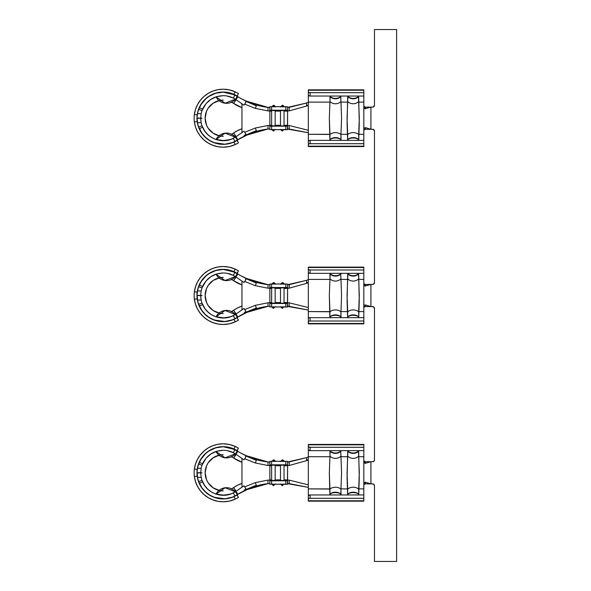 <?xml version="1.0" encoding="UTF-8"?>
<svg xmlns="http://www.w3.org/2000/svg" width="591" height="591" viewBox="0 0 591 591"><rect width="100%" height="100%" fill="white"/><g stroke="black" fill="none" stroke-linecap="round" stroke-linejoin="round"><path stroke-width="0.89" d="M273.397 131.121L273.397 129.473L273.397 131.121L275.17 129.348L273.397 131.121L271.624 129.348L273.397 131.121M273.397 106.927L273.397 105.279L271.624 107.052L273.397 105.279L273.397 106.676M271.624 125.277L271.624 110.591L273.397 110.465L275.17 110.591L275.17 111.123L280.489 111.123L280.489 125.277L275.17 125.277L275.17 125.809L273.397 125.935L269.851 125.277L269.851 126.06L287.581 126.06L287.581 125.277L284.035 125.277L284.035 125.809L282.262 125.935L280.622 125.861L280.489 125.277L275.17 125.277L275.17 111.123L280.489 111.123L280.622 110.539L282.262 110.465L284.035 110.591L284.035 111.123L287.581 111.123L287.581 110.34L269.851 110.34L269.851 111.123L271.624 111.123L271.624 125.277L269.851 125.277L269.851 111.123L271.624 111.123L271.757 110.539L275.17 110.591L275.17 125.809L271.624 125.809L271.624 125.277A1.773 1.766 180 0 0 271.72 125.853M282.262 131.121L282.262 129.473L282.262 131.121L284.035 129.348L282.262 131.121L280.489 129.348L282.262 131.121M282.262 106.927L282.262 105.279L280.489 107.052L282.262 105.279L282.262 106.676M219.017 100.61A18.085 18.085 0 0 0 219.017 135.79M231.561 134.246A18.085 18.085 0 0 0 233.6 133.005L235.964 136.765A22.517 22.517 0 0 1 235.447 137.105L231.258 139.232L224.587 140.673L215.575 139.38L211.438 137.393L207.818 134.622L204.826 131.187L202.026 125.802A22.517 22.517 0 0 1 201.162 122.721L197.557 122.736A26.063 26.063 0 0 0 198.687 126.991L202.026 125.802A22.517 22.517 0 0 1 201.162 122.721L200.704 118.289L202.004 118.289A22.517 15.92 90 0 1 201.996 118.2L200.704 118.111L201.162 113.679A22.517 22.517 0 0 1 202.026 110.598L198.687 109.409L201.095 104.415L205.941 98.69A26.063 26.063 0 0 0 197.557 113.664A26.063 26.063 0 0 1 198.687 109.409L202.026 110.598L206.06 103.617L210.854 99.384L216.771 96.621L223.221 95.683C226.789 95.69 230.165 96.488 233.334 98.084L235.447 99.295A22.517 22.517 0 0 1 235.964 99.635L233.6 103.395A18.085 18.085 0 0 0 231.561 102.154M223.221 100.115A18.085 18.085 0 0 0 205.136 118.2A18.085 18.085 0 0 0 223.221 136.285M204.309 105.974A22.517 22.517 0 0 0 202.595 109.158C206.784 100.588 213.654 96.104 223.221 95.683C226.789 95.69 230.165 96.488 233.334 98.084L226.974 96.001M231.953 97.441L231.295 97.183M197.557 113.664L201.162 113.679L197.557 113.664L197.313 115.356L197.557 113.664A26.063 26.063 0 0 0 197.195 116.796L197.313 115.356L197.195 116.796M197.158 118.097L200.704 118.111L197.158 118.097M213.639 93.962A26.063 26.063 0 0 0 208.926 96.407L215.759 93.23L223.221 92.137L229.249 92.846L237.375 96.318A26.063 26.063 0 0 1 237.914 96.68L238.18 96.858A24.822 24.822 0 0 0 241.963 99.044L246.706 101.238L267.989 107.377L269.703 107.348M205.941 98.69L208.926 96.407M348.262 140.363L347.597 139.52L347.678 134.29L340.955 134.29L341.568 118.193L340.748 96.496A7.897 7.388 180 0 1 330.147 96.496L329.97 96.614A7.897 7.838 -0 0 0 340.933 96.614A7.897 7.838 180 0 1 329.97 96.614L329.97 101.571A7.897 7.838 -0 0 0 340.933 101.571A7.897 7.838 180 0 1 329.97 101.571L329.327 118.207L329.948 102.11L308.325 102.11L308.325 104.437L308.325 95.454A1.773 0.584 0 0 0 310.098 96.038L310.098 92.691L310.098 96.038L363.82 96.038L310.098 96.038L308.325 95.454L308.325 92.107L310.098 92.691L363.82 92.691L310.098 92.691A1.773 0.584 180 0 1 308.325 92.107L308.325 90.224L363.82 90.224L308.325 90.224L308.325 89.832L308.325 102.11L329.948 102.11L330.147 96.496A7.897 7.388 0 0 0 340.748 96.496L340.955 102.11L347.678 102.11L347.057 118.207L347.678 134.29L340.955 134.29L341.568 118.193L340.955 102.11L347.678 102.11L347.877 96.496A7.897 7.388 0 0 0 358.478 96.496L358.685 102.11L363.82 102.11L363.82 134.29L358.685 134.29L359.298 118.193L358.685 102.11L363.82 102.11L363.82 89.832L308.325 89.832L363.82 89.832L363.82 146.568L363.82 146.176L308.325 146.176L308.325 146.568L363.82 146.568M273.397 308.421L273.397 306.773L273.397 308.421L275.17 306.648L273.397 308.421L271.624 306.648L273.397 308.421M273.397 284.227L273.397 282.579L271.624 284.352L273.397 282.579L273.397 283.976M271.624 302.577L271.624 287.891L273.397 287.765L275.17 287.891L275.17 288.423L280.489 288.423L280.489 302.577L275.17 302.577L275.17 303.109L273.397 303.235L269.851 302.577L269.851 303.36L287.581 303.36L287.581 302.577L284.035 302.577L284.035 303.109L282.262 303.235L280.622 303.161L280.489 302.577L275.17 302.577L275.17 288.423L280.489 288.423L280.622 287.839L282.262 287.765L284.035 287.891L284.035 288.423L287.581 288.423L287.581 287.64L269.851 287.64L269.851 288.423L271.624 288.423L271.624 302.577L269.851 302.577L269.851 288.423L271.624 288.423L271.757 287.839L275.17 287.891L275.17 303.109L271.624 303.109L271.624 302.577A1.773 1.766 180 0 0 271.72 303.153M282.262 308.421L282.262 306.773L282.262 308.421L284.035 306.648L282.262 308.421L280.489 306.648L282.262 308.421M282.262 284.227L282.262 282.579L280.489 284.352L282.262 282.579L282.262 283.976M219.017 277.91A18.085 18.085 0 0 0 219.017 313.09M231.561 311.546A18.085 18.085 0 0 0 233.6 310.305L235.964 314.065A22.517 22.517 0 0 1 235.447 314.405L231.258 316.532L224.587 317.973L215.575 316.68L211.438 314.693L207.818 311.922L204.826 308.487L202.026 303.102A22.517 22.517 0 0 1 201.162 300.021L197.557 300.036A26.063 26.063 0 0 0 198.687 304.291L202.026 303.102A22.517 22.517 0 0 1 201.162 300.021L200.704 295.589L202.004 295.589A22.517 15.92 90 0 1 201.996 295.5L200.704 295.411L201.162 290.979A22.517 22.517 0 0 1 202.026 287.898L198.687 286.709L201.095 281.715L205.941 275.99A26.063 26.063 0 0 0 197.557 290.964A26.063 26.063 0 0 1 198.687 286.709L202.026 287.898L206.06 280.917L210.854 276.684L216.771 273.921L223.221 272.983C226.789 272.99 230.165 273.788 233.334 275.384L235.447 276.595A22.517 22.517 0 0 1 235.964 276.935L233.6 280.695A18.085 18.085 0 0 0 231.561 279.454M223.221 277.415A18.085 18.085 0 0 0 205.136 295.5A18.085 18.085 0 0 0 223.221 313.585M204.309 283.274A22.517 22.517 0 0 0 202.595 286.458C206.784 277.888 213.654 273.404 223.221 272.983C226.789 272.99 230.165 273.788 233.334 275.384L226.974 273.301M231.953 274.741L231.295 274.483M197.557 290.964L201.162 290.979L197.557 290.964L197.313 292.656L197.557 290.964A26.063 26.063 0 0 0 197.195 294.096L197.313 292.656L197.195 294.096M197.158 295.397L200.704 295.411L197.158 295.397M213.639 271.262A26.063 26.063 0 0 0 208.926 273.707L215.759 270.53L223.221 269.437L229.249 270.146L237.375 273.618A26.063 26.063 0 0 1 237.914 273.98L238.18 274.158A24.822 24.822 0 0 0 241.963 276.344L246.706 278.538L267.989 284.677L269.703 284.648M205.941 275.99L208.926 273.707M348.262 317.663L347.597 316.82L347.678 311.59L340.955 311.59L341.568 295.493L340.748 273.796A7.897 7.388 180 0 1 330.147 273.796L329.97 273.914A7.897 7.838 -0 0 0 340.933 273.914A7.897 7.838 180 0 1 329.97 273.914L329.97 278.871A7.897 7.838 -0 0 0 340.933 278.871A7.897 7.838 180 0 1 329.97 278.871L329.327 295.507L329.948 279.41L308.325 279.41L308.325 281.737L308.325 272.754A1.773 0.584 0 0 0 310.098 273.338L310.098 269.991L310.098 273.338L363.82 273.338L310.098 273.338L308.325 272.754L308.325 269.407L310.098 269.991L363.82 269.991L310.098 269.991A1.773 0.584 180 0 1 308.325 269.407L308.325 267.524L363.82 267.524L308.325 267.524L308.325 267.132L308.325 279.41L329.948 279.41L330.147 273.796A7.897 7.388 0 0 0 340.748 273.796L340.955 279.41L347.678 279.41L347.057 295.507L347.678 311.59L340.955 311.59L341.568 295.493L340.955 279.41L347.678 279.41L347.877 273.796A7.897 7.388 0 0 0 358.478 273.796L358.685 279.41L363.82 279.41L363.82 311.59L358.685 311.59L359.298 295.493L358.685 279.41L363.82 279.41L363.82 267.132L308.325 267.132L363.82 267.132L363.82 323.868L363.82 323.476L308.325 323.476L308.325 323.868L363.82 323.868M273.397 485.721L273.397 484.073L273.397 485.721L275.17 483.948L273.397 485.721L271.624 483.948L273.397 485.721M273.397 461.527L273.397 459.879L271.624 461.652L273.397 459.879L273.397 461.276M271.624 479.877L271.624 465.191L273.397 465.065L275.17 465.191L275.17 465.723L280.489 465.723L280.489 479.877L275.17 479.877L275.17 480.409L273.397 480.535L269.851 479.877L269.851 480.66L287.581 480.66L287.581 479.877L284.035 479.877L284.035 480.409L282.262 480.535L280.622 480.461L280.489 479.877L275.17 479.877L275.17 465.723L280.489 465.723L280.622 465.139L282.262 465.065L284.035 465.191L284.035 465.723L287.581 465.723L287.581 464.94L269.851 464.94L269.851 465.723L271.624 465.723L271.624 479.877L269.851 479.877L269.851 465.723L271.624 465.723L271.757 465.139L275.17 465.191L275.17 480.409L271.624 480.409L271.624 479.877A1.773 1.766 180 0 0 271.72 480.453M282.262 485.721L282.262 484.073L282.262 485.721L284.035 483.948L282.262 485.721L280.489 483.948L282.262 485.721M282.262 461.527L282.262 459.879L280.489 461.652L282.262 459.879L282.262 461.276M219.017 455.21A18.085 18.085 0 0 0 219.017 490.39M231.561 488.846A18.085 18.085 0 0 0 233.6 487.605L235.964 491.365A22.517 22.517 0 0 1 235.447 491.705L231.258 493.832L224.587 495.273L215.575 493.98L211.438 491.993L207.818 489.222L204.826 485.787L202.026 480.402A22.517 22.517 0 0 1 201.162 477.321L197.557 477.336A26.063 26.063 0 0 0 198.687 481.591L202.026 480.402A22.517 22.517 0 0 1 201.162 477.321L200.704 472.889L202.004 472.889A22.517 15.92 90 0 1 201.996 472.8L200.704 472.711L201.162 468.279A22.517 22.517 0 0 1 202.026 465.198L198.687 464.009L201.095 459.015L205.941 453.29A26.063 26.063 0 0 0 197.557 468.264A26.063 26.063 0 0 1 198.687 464.009L202.026 465.198L206.06 458.217L210.854 453.984L216.771 451.221L223.221 450.283C226.789 450.29 230.165 451.088 233.334 452.684L235.447 453.895A22.517 22.517 0 0 1 235.964 454.235L233.6 457.995A18.085 18.085 0 0 0 231.561 456.754M223.221 454.715A18.085 18.085 0 0 0 205.136 472.8A18.085 18.085 0 0 0 223.221 490.885M204.309 460.574A22.517 22.517 0 0 0 202.595 463.758C206.784 455.188 213.654 450.704 223.221 450.283C226.789 450.29 230.165 451.088 233.334 452.684L226.974 450.601M231.953 452.041L231.295 451.783M197.557 468.264L201.162 468.279L197.557 468.264L197.313 469.956L197.557 468.264A26.063 26.063 0 0 0 197.195 471.396L197.313 469.956L197.195 471.396M197.158 472.697L200.704 472.711L197.158 472.697M213.639 448.562A26.063 26.063 0 0 0 208.926 451.007L215.759 447.83L223.221 446.737L229.249 447.446L237.375 450.918A26.063 26.063 0 0 1 237.914 451.28L238.18 451.458A24.822 24.822 0 0 0 241.963 453.644L246.706 455.838L267.989 461.977L269.703 461.948M205.941 453.29L208.926 451.007M348.262 494.963L347.597 494.12L347.678 488.89L340.955 488.89L341.568 472.793L340.748 451.096A7.897 7.388 180 0 1 330.147 451.096L329.97 451.214A7.897 7.838 -0 0 0 340.933 451.214A7.897 7.838 180 0 1 329.97 451.214L329.97 456.171A7.897 7.838 -0 0 0 340.933 456.171A7.897 7.838 180 0 1 329.97 456.171L329.327 472.807L329.948 456.71L308.325 456.71L308.325 459.037L308.325 450.054A1.773 0.584 0 0 0 310.098 450.637L310.098 447.291L310.098 450.637L363.82 450.637L310.098 450.637L308.325 450.054L308.325 446.707L310.098 447.291L363.82 447.291L310.098 447.291A1.773 0.584 180 0 1 308.325 446.707L308.325 444.824L363.82 444.824L308.325 444.824L308.325 444.432L308.325 456.71L329.948 456.71L330.147 451.096A7.897 7.388 0 0 0 340.748 451.096L340.955 456.71L347.678 456.71L347.057 472.807L347.678 488.89L340.955 488.89L341.568 472.793L340.955 456.71L347.678 456.71L347.877 451.096A7.897 7.388 0 0 0 358.478 451.096L358.685 456.71L363.82 456.71L363.82 488.89L358.685 488.89L359.298 472.793L358.685 456.71L363.82 456.71L363.82 444.432L308.325 444.432L363.82 444.432L363.82 501.168L363.82 500.776L308.325 500.776L308.325 501.168L363.82 501.168M283.939 480.453A1.773 1.766 180 0 0 284.035 479.877L284.035 465.723L287.581 465.723L287.581 479.877L284.035 479.877L284.035 480.409L282.262 480.535L280.489 480.409L280.489 479.877A1.773 1.766 180 0 0 280.585 480.453M330.532 494.963L329.867 494.12L329.327 472.807L329.948 488.89L308.325 488.89L308.325 484.871L289.228 480.121L287.581 480.158L289.228 480.121L308.325 484.871L308.325 460.16L306.589 460.175L307.815 459.82L308.325 459.037L307.815 459.82L306.589 460.175L306.507 457.641L289.176 461.955L289.25 465.472L287.581 465.442L287.44 484.251L269.851 484.199L285.808 484.325L285.808 480.786L271.624 480.786L271.624 484.325L271.624 480.786L269.851 480.66L269.851 484.199L269.851 465.435L267.996 465.516L255.364 462.989L244.689 458.719L255.364 462.989L267.996 465.516L267.989 461.977C258.873 460.928 250.2 458.151 241.963 453.644L241.963 453.644A24.822 24.822 0 0 1 238.18 451.458A24.822 24.822 0 0 0 241.963 453.644A24.822 24.822 0 0 1 238.18 451.458L237.914 451.28A26.063 26.063 0 0 0 237.375 450.918L235.447 453.895A22.517 22.517 0 0 1 235.964 454.235L237.914 451.28L235.964 454.235L239.2 456.503L236.141 454.361L233.6 457.995L231.221 456.584M280.489 479.877L280.489 465.191L283.894 465.139L284.035 465.723L284.035 464.814M308.207 456.791L308.325 456.392M330.147 451.096L330.532 450.637L330.147 451.096M348.372 495.081L347.597 494.12L347.094 477.934L347.7 451.214A7.897 7.838 180 0 0 358.663 451.214L358.478 451.096A7.897 7.388 180 0 1 347.877 451.096L347.7 451.214A7.897 7.838 -0 0 0 358.663 451.214L359.262 477.92L358.767 494.12L358.094 494.963M330.642 495.081L329.867 494.12L329.97 489.053A7.897 6.494 0 0 1 340.933 489.053L341.037 494.12L340.364 494.963M340.253 495.088L341.037 494.12A7.897 5.216 180 0 0 329.867 494.12A7.897 5.216 0 0 1 341.037 494.12L340.933 494.01A7.897 6.494 180 0 0 329.97 494.01A7.897 6.494 0 0 1 340.933 494.01L340.933 489.053A7.897 6.494 180 0 0 329.97 489.053L308.325 488.89L308.325 495.546L310.098 494.963L310.098 498.309L308.458 498.671L308.325 500.776L363.82 500.776L363.82 498.309L310.098 498.309L363.82 498.309L363.82 488.89L358.685 488.89L358.767 494.12L357.983 495.088M363.923 484.709L365.268 483.748L364.226 484.265M364.544 483.844L365.268 483.748L365.733 482.308L370.912 483.881L370.912 461.719L365.046 463.366L363.82 462.036L365.046 463.366L370.912 461.719L364.802 461.719L372.685 461.719L370.912 461.719L370.912 483.881L365.733 482.308L365.268 483.748M364.654 461.645L365.268 461.852L365.733 463.292L365.268 461.852L364.226 461.335L363.82 460.404L364.654 461.645M363.82 494.963L310.098 494.963L363.82 494.963M287.699 461.955L306.507 457.641L306.589 460.175L308.325 460.16L289.25 465.472L308.325 460.16L308.325 501.168M347.597 494.12A7.897 5.216 0 0 1 358.767 494.12A7.897 5.216 180 0 0 347.597 494.12M347.7 494.01A7.897 6.494 0 0 1 358.663 494.01A7.897 6.494 180 0 0 347.7 494.01M347.7 489.053A7.897 6.494 0 0 1 358.663 489.053A7.897 6.494 180 0 0 347.7 489.053M347.7 456.171A7.897 7.838 -0 0 0 358.663 456.171A7.897 7.838 180 0 1 347.7 456.171M289.228 480.121L289.154 483.63L308.325 487.361L287.581 483.689L289.154 483.63L289.228 480.121M306.507 457.641L307.874 457.146M287.581 461.903L289.176 461.955L289.25 465.472L288.068 465.516L287.581 465.442L287.581 461.401L287.581 464.94L285.808 464.814L285.808 461.276L287.44 461.349L271.624 461.276L271.624 464.814L269.851 464.94L269.984 461.349L271.624 461.276L271.624 464.814L285.808 464.814L285.808 461.276L271.624 461.276L269.851 461.401L269.851 465.435L269.297 465.523L267.996 465.516L267.989 461.977L269.297 461.985M269.703 483.652L267.989 483.623L247.082 489.592L241.963 491.956C250.2 487.449 258.873 484.672 267.989 483.623L267.996 480.084L255.364 482.611L256.331 485.233L251.988 487.191M245.494 490.153L237.914 494.32A26.063 26.063 0 0 1 237.375 494.682L232.522 497.149L224.809 498.811L214.393 497.327L209.62 495.036L205.417 491.838L201.937 487.848L198.687 481.591A26.063 26.063 0 0 0 209.62 495.036M241.963 458.439L241.963 487.161M243.935 490.892L256.331 485.233L244.482 490.161L256.331 485.233L255.364 482.611L244.689 486.881L255.364 482.611L267.996 480.084L269.851 480.165L267.996 480.084L267.989 483.623L269.851 483.704M241.963 453.748L246.706 455.838M252.468 458.623L256.331 460.367L255.364 462.989L256.331 460.367L249.062 457.087M201.162 477.321L200.704 472.889L197.158 472.903L197.557 477.336L201.162 477.321A22.517 22.517 0 0 0 202.026 480.402L202.595 481.842L199.352 483.268L198.687 481.591A26.063 26.063 0 0 1 197.557 477.336L197.158 472.903L202.004 472.889A22.517 15.92 90 0 1 201.996 472.8L200.704 472.711L201.162 468.279A22.517 22.517 0 0 1 202.026 465.198L202.595 463.758L199.352 462.332L202.595 463.758M225.075 498.797L227.158 498.568M235.358 491.764L225.023 487.789A11.702 11.702 0 0 1 235.358 491.764A22.517 22.517 0 0 0 235.964 491.365A22.517 22.517 0 0 1 235.447 491.705L237.375 494.682A26.063 26.063 0 0 0 237.914 494.32L235.964 491.365L237.914 494.32L247.474 489.414M202.595 481.842C207.249 493.411 222.342 498.797 233.334 492.916L234.93 496.085C222.172 502.882 204.848 496.654 199.352 483.268L202.595 481.842A22.517 22.517 0 0 0 204.826 485.787M215.575 493.98A22.517 22.517 0 0 0 216.033 494.142A11.702 11.702 0 0 1 225.023 487.789L216.033 494.142M231.325 493.81L232.566 493.286M232.728 493.212L233.113 493.027M226.53 495.073L230.209 494.202L222.408 495.302M223.25 495.317L224.595 495.273M215.575 451.62A22.517 22.517 0 0 0 213.432 452.521M211.475 453.585A22.517 22.517 0 0 0 210.618 454.139M231.221 489.016L237.634 485.196L241.963 483.379L241.963 462.221L233.6 457.995A32.8 32.8 0 0 0 241.963 462.221L241.963 461.726M219.689 455.063L213.174 457.766L208.18 462.753L206.51 465.878L205.136 472.8L206.51 479.722L208.18 482.847L213.174 487.834L219.689 490.537M241.815 492.03A24.822 24.822 0 0 0 238.358 494.017A24.822 24.822 0 0 1 241.815 492.03M245.915 488.735L243.965 485.795L236.141 491.239L233.6 487.605L237.634 485.196M210.433 460.012L208.18 462.753M205.483 469.269L205.136 472.8L206.51 479.722M233.6 487.605A32.8 32.8 0 0 1 241.963 483.379L241.963 485.152M241.963 486.001L241.963 486.607M241.963 459.192L241.963 460.618M243.426 459.451L239.2 456.503L243.965 459.805L245.915 456.865M246.772 456.333L256.331 460.367L246.772 456.333M245.908 456.858L245.428 456.533M233.334 452.684L235.447 453.895L237.375 450.918L234.93 449.515L233.334 452.684L234.93 449.515L223.221 446.737C212.147 447.247 204.19 452.447 199.352 462.332L198.687 464.009M244.482 490.161L245.908 488.742L244.127 490.249M245.428 489.067L245.908 488.742M243.426 486.149L235.964 491.365M198.687 481.591L202.026 480.402M237.375 494.682L234.93 496.085L233.334 492.916L235.447 491.705L237.375 494.682M287.581 484.199L287.581 480.66L285.808 480.786L285.808 484.325L287.581 484.199M310.098 498.309L310.098 494.963A1.773 0.584 180 0 0 308.325 495.546L308.325 498.893A1.773 0.584 0 0 1 310.098 498.309M231.31 448.022L235.875 450.017M230.209 451.398L228.052 450.807M229.323 447.461L223.221 446.737M231.31 497.578L233.282 496.846M233.379 496.802L235.912 495.561M283.939 465.147A1.773 1.766 -0 0 1 284.035 465.723L284.035 479.877M280.585 465.147A1.773 1.766 -0 0 0 280.489 465.723M283.99 461.276A1.773 1.766 -0 0 0 282.262 459.879L284.035 461.652M275.074 480.453A1.773 1.766 180 0 0 275.17 479.877M275.17 465.723A1.773 1.766 -0 0 0 275.074 465.147M271.72 465.147A1.773 1.766 -0 0 0 271.624 465.723M275.125 461.276A1.773 1.766 -0 0 0 273.397 459.879L275.17 461.652M363.82 483.564L364.418 482.455L365.733 482.308L364.418 482.455L363.82 483.564M364.802 483.881L370.912 483.881L364.802 483.881M372.685 461.719A1.773 1.773 0 0 0 374.458 459.946L374.458 308.354L374.458 459.946L373.933 461.202L372.685 461.719A1.773 1.773 0 0 0 374.458 459.946L374.317 460.625M373.364 106.986L372.685 107.119A1.773 1.773 0 0 0 374.458 105.346L374.458 29.55L396.62 29.55L396.62 561.45L374.458 561.45L374.458 485.654L374.458 561.45L396.62 561.45L396.62 29.55L374.458 29.55L374.458 105.346L373.364 106.986L370.912 107.119L370.912 129.281L373.364 129.414L374.458 131.054L374.458 282.646L373.364 284.286L370.912 284.419L370.912 306.581L373.364 306.714L374.458 308.354A1.773 1.773 0 0 0 372.685 306.581L370.912 306.581L370.912 284.419L365.046 286.066L363.82 284.736L365.046 286.066L370.912 284.419L364.802 284.419L372.685 284.419A1.773 1.773 0 0 0 374.458 282.646L374.317 283.325M372.685 483.881L370.912 483.881L373.364 484.014L374.458 485.654A1.773 1.773 0 0 0 372.685 483.881A1.773 1.773 0 0 1 374.458 485.654L374.317 484.975M374.317 130.375L374.458 131.054A1.773 1.773 0 0 0 372.685 129.281L370.912 129.281L370.912 107.119L365.046 108.766L363.82 107.436L365.046 108.766L370.912 107.119L364.802 107.119L372.685 107.119A1.773 1.773 0 0 0 374.458 105.346M373.364 284.286L372.685 284.419A1.773 1.773 0 0 0 374.458 282.646L374.458 131.054A1.773 1.773 0 0 0 372.685 129.281M374.317 307.675L374.458 308.354A1.773 1.773 0 0 0 372.685 306.581M283.939 303.153A1.773 1.766 180 0 0 284.035 302.577L284.035 288.423L287.581 288.423L287.581 302.577L284.035 302.577L284.035 303.109L282.262 303.235L280.489 303.109L280.489 302.577A1.773 1.766 180 0 0 280.585 303.153M330.532 317.663L329.867 316.82L329.327 295.507L329.948 311.59L308.325 311.59L308.325 307.571L289.228 302.821L287.581 302.858L289.228 302.821L308.325 307.571L308.325 282.86L306.589 282.875L307.815 282.52L308.325 281.737L307.815 282.52L306.589 282.875L306.507 280.341L289.176 284.655L289.25 288.172L287.581 288.142L287.44 306.951L269.851 306.899L285.808 307.025L285.808 303.486L271.624 303.486L271.624 307.025L271.624 303.486L269.851 303.36L269.851 306.899L269.851 288.135L267.996 288.216L255.364 285.689L244.689 281.419L255.364 285.689L267.996 288.216L267.989 284.677C258.873 283.628 250.2 280.851 241.963 276.344L241.963 276.344A24.822 24.822 0 0 1 238.18 274.158A24.822 24.822 0 0 0 241.963 276.344A24.822 24.822 0 0 1 238.18 274.158L237.914 273.98A26.063 26.063 0 0 0 237.375 273.618L235.447 276.595A22.517 22.517 0 0 1 235.964 276.935L237.914 273.98L235.964 276.935L239.2 279.203L236.141 277.061L233.6 280.695L231.221 279.284M280.489 302.577L280.489 287.891L283.894 287.839L284.035 288.423L284.035 287.514M308.207 279.491L308.325 279.092M330.147 273.796L330.532 273.338L330.147 273.796M348.372 317.781L347.597 316.82L347.094 300.634L347.7 273.914A7.897 7.838 180 0 0 358.663 273.914L358.478 273.796A7.897 7.388 180 0 1 347.877 273.796L347.7 273.914A7.897 7.838 -0 0 0 358.663 273.914L359.262 300.62L358.767 316.82L358.094 317.663M330.642 317.781L329.867 316.82L329.97 311.752A7.897 6.494 0 0 1 340.933 311.752L341.037 316.82L340.364 317.663M340.253 317.788L341.037 316.82A7.897 5.216 180 0 0 329.867 316.82A7.897 5.216 0 0 1 341.037 316.82L340.933 316.71A7.897 6.494 180 0 0 329.97 316.71A7.897 6.494 0 0 1 340.933 316.71L340.933 311.752A7.897 6.494 180 0 0 329.97 311.752L308.325 311.59L308.325 318.246L310.098 317.663L310.098 321.009L308.458 321.371L308.325 323.476L363.82 323.476L363.82 321.009L310.098 321.009L363.82 321.009L363.82 311.59L358.685 311.59L358.767 316.82L357.983 317.788M363.923 307.409L365.268 306.448L364.226 306.965M364.544 306.544L365.268 306.448L365.733 305.008L370.912 306.581L365.733 305.008L365.268 306.448M364.654 284.345L365.268 284.552L365.733 285.992L365.268 284.552L364.226 284.035L363.82 283.104L364.654 284.345M363.82 317.663L310.098 317.663L363.82 317.663M287.699 284.655L306.507 280.341L306.589 282.875L308.325 282.86L289.25 288.172L308.325 282.86L308.325 323.868M347.597 316.82A7.897 5.216 0 0 1 358.767 316.82A7.897 5.216 180 0 0 347.597 316.82M347.7 316.71A7.897 6.494 0 0 1 358.663 316.71A7.897 6.494 180 0 0 347.7 316.71M347.7 311.752A7.897 6.494 0 0 1 358.663 311.752A7.897 6.494 180 0 0 347.7 311.752M347.7 278.871A7.897 7.838 -0 0 0 358.663 278.871A7.897 7.838 180 0 1 347.7 278.871M289.228 302.821L289.154 306.33L308.325 310.061L287.581 306.389L289.154 306.33L289.228 302.821M306.507 280.341L307.874 279.846M287.581 284.603L289.176 284.655L289.25 288.172L288.068 288.216L287.581 288.142L287.581 284.101L287.581 287.64L285.808 287.514L285.808 283.976L287.44 284.049L271.624 283.976L271.624 287.514L269.851 287.64L269.984 284.049L271.624 283.976L271.624 287.514L285.808 287.514L285.808 283.976L271.624 283.976L269.851 284.101L269.851 288.135L269.297 288.223L267.996 288.216L267.989 284.677L269.297 284.685M269.703 306.352L267.989 306.323L247.082 312.292L241.963 314.656C250.2 310.149 258.873 307.372 267.989 306.323L267.996 302.784L255.364 305.311L256.331 307.933L251.988 309.891M245.494 312.853L237.914 317.02A26.063 26.063 0 0 1 237.375 317.382L232.522 319.849L224.809 321.511L214.393 320.026L209.62 317.736L205.417 314.538L201.937 310.548L198.687 304.291A26.063 26.063 0 0 0 209.62 317.736M241.963 281.139L241.963 309.861M243.935 313.592L256.331 307.933L244.482 312.861L256.331 307.933L255.364 305.311L244.689 309.581L255.364 305.311L267.996 302.784L269.851 302.865L267.996 302.784L267.989 306.323L269.851 306.404M241.963 276.448L246.706 278.538M252.468 281.323L256.331 283.067L255.364 285.689L256.331 283.067L249.062 279.787M201.162 300.021L200.881 298.337A22.517 22.517 0 0 0 200.881 298.337L200.704 295.589L197.158 295.603L197.557 300.036L201.162 300.021A22.517 22.517 0 0 0 202.026 303.102L202.595 304.542L199.352 305.968L198.687 304.291A26.063 26.063 0 0 1 197.557 300.036L197.158 295.603L202.004 295.589A22.517 15.92 90 0 1 201.996 295.5L200.704 295.411L201.162 290.979A22.517 22.517 0 0 1 202.026 287.898L202.595 286.458L199.352 285.032L202.595 286.458M225.075 321.497L227.158 321.268M235.358 314.464L225.023 310.489A11.702 11.702 0 0 1 235.358 314.464A22.517 22.517 0 0 0 235.964 314.065A22.517 22.517 0 0 1 235.447 314.405L237.375 317.382A26.063 26.063 0 0 0 237.914 317.02L235.964 314.065L237.914 317.02L247.474 312.114M202.595 304.542C207.249 316.111 222.342 321.497 233.334 315.616L234.93 318.785C222.172 325.582 204.848 319.354 199.352 305.968L202.595 304.542A22.517 22.517 0 0 0 204.826 308.487M215.575 316.68A22.517 22.517 0 0 0 216.033 316.842A11.702 11.702 0 0 1 225.023 310.489L216.033 316.842M231.325 316.51L232.544 315.993M232.728 315.912L233.282 315.646M226.53 317.773L230.209 316.902L222.408 318.002M223.25 318.017L224.595 317.973M215.575 274.32A22.517 22.517 0 0 0 213.432 275.221M211.475 276.285A22.517 22.517 0 0 0 210.618 276.839M231.221 311.716L237.634 307.896L241.963 306.079L241.963 284.921L233.6 280.695A32.8 32.8 0 0 0 241.963 284.921L241.963 284.426M219.689 277.763L213.174 280.466L208.18 285.453L206.51 288.578L205.136 295.5L206.51 302.422L208.18 305.547L213.174 310.534L219.689 313.237M241.815 314.73A24.822 24.822 0 0 0 238.358 316.717A24.822 24.822 0 0 1 241.815 314.73M245.915 311.435L243.965 308.495L236.141 313.939L233.6 310.305L237.634 307.896M210.433 282.712L208.18 285.453M205.483 291.969L205.136 295.5L206.51 302.422M233.6 310.305A32.8 32.8 0 0 1 241.963 306.079L241.963 307.852M241.963 308.701L241.963 309.307M241.963 281.892L241.963 283.318M243.426 282.151L239.2 279.203L243.965 282.505L245.915 279.565M246.772 279.033L256.331 283.067L246.772 279.033M245.908 279.558L245.428 279.233M233.334 275.384L235.447 276.595L237.375 273.618L234.93 272.215L233.334 275.384L234.93 272.215L223.221 269.437C212.147 269.947 204.19 275.147 199.352 285.032L198.687 286.709M244.482 312.861L245.908 311.442L244.127 312.949M245.428 311.767L245.908 311.442M243.426 308.849L235.964 314.065M198.687 304.291L202.026 303.102M237.375 317.382L234.93 318.785L233.334 315.616L235.447 314.405L237.375 317.382M287.581 306.899L287.581 303.36L285.808 303.486L285.808 307.025L287.581 306.899M310.098 321.009L310.098 317.663A1.773 0.584 180 0 0 308.325 318.246L308.325 321.593A1.773 0.584 0 0 1 310.098 321.009M231.31 270.722L235.875 272.717M230.209 274.098L228.052 273.507M229.323 270.161L223.221 269.437M231.31 320.278L233.282 319.546M233.379 319.502L235.912 318.261M283.939 287.847A1.773 1.766 -0 0 1 284.035 288.423L284.035 302.577M280.585 287.847A1.773 1.766 -0 0 0 280.489 288.423M283.99 283.976A1.773 1.766 -0 0 0 282.262 282.579L284.035 284.352M275.074 303.153A1.773 1.766 180 0 0 275.17 302.577M275.17 288.423A1.773 1.766 -0 0 0 275.074 287.847M271.72 287.847A1.773 1.766 -0 0 0 271.624 288.423M275.125 283.976A1.773 1.766 -0 0 0 273.397 282.579L275.17 284.352M363.82 306.264L364.418 305.155L365.733 305.008L364.418 305.155L363.82 306.264M364.802 306.581L370.912 306.581L364.802 306.581M283.939 125.853A1.773 1.766 180 0 0 284.035 125.277L284.035 111.123L287.581 111.123L287.581 125.277L284.035 125.277L284.035 125.809L282.262 125.935L280.489 125.809L280.489 125.277A1.773 1.766 180 0 0 280.585 125.853M330.532 140.363L329.867 139.52L329.327 118.207L329.948 134.29L308.325 134.29L308.325 130.271L289.228 125.521L287.581 125.558L289.228 125.521L308.325 130.271L308.325 105.56L306.589 105.575L307.815 105.22L308.325 104.437L307.815 105.22L306.589 105.575L306.507 103.041L289.176 107.355L289.25 110.872L287.581 110.842L287.44 129.651L269.851 129.599L285.808 129.725L285.808 126.186L271.624 126.186L271.624 129.725L271.624 126.186L269.851 126.06L269.851 129.599L269.851 110.835L267.996 110.916L255.364 108.389L244.689 104.119L255.364 108.389L267.996 110.916L267.989 107.377C258.873 106.328 250.2 103.551 241.963 99.044L241.963 99.044A24.822 24.822 0 0 1 238.18 96.858A24.822 24.822 0 0 0 241.963 99.044A24.822 24.822 0 0 1 238.18 96.858L237.914 96.68A26.063 26.063 0 0 0 237.375 96.318L235.447 99.295A22.517 22.517 0 0 1 235.964 99.635L237.914 96.68L235.964 99.635L239.2 101.903L236.141 99.761L233.6 103.395L231.221 101.984M280.489 125.277L280.489 110.591L283.894 110.539L284.035 111.123L284.035 110.214M308.207 102.191L308.325 101.792M330.147 96.496L330.532 96.038L330.147 96.496M348.372 140.481L347.597 139.52L347.094 123.334L347.7 96.614A7.897 7.838 180 0 0 358.663 96.614L358.478 96.496A7.897 7.388 180 0 1 347.877 96.496L347.7 96.614A7.897 7.838 -0 0 0 358.663 96.614L359.262 123.32L358.767 139.52L358.094 140.363M330.642 140.481L329.867 139.52L329.97 134.453A7.897 6.494 0 0 1 340.933 134.453L341.037 139.52L340.364 140.363M340.253 140.488L341.037 139.52A7.897 5.216 180 0 0 329.867 139.52A7.897 5.216 0 0 1 341.037 139.52L340.933 139.41A7.897 6.494 180 0 0 329.97 139.41A7.897 6.494 0 0 1 340.933 139.41L340.933 134.453A7.897 6.494 180 0 0 329.97 134.453L308.325 134.29L308.325 140.946L310.098 140.363L310.098 143.709L308.458 144.071L308.325 146.176L363.82 146.176L363.82 143.709L310.098 143.709L363.82 143.709L363.82 134.29L358.685 134.29L358.767 139.52L357.983 140.488M363.923 130.109L365.268 129.148L364.226 129.665M364.544 129.244L365.268 129.148L365.733 127.708L370.912 129.281L365.733 127.708L365.268 129.148M364.654 107.045L365.268 107.252L365.733 108.692L365.268 107.252L364.226 106.735L363.82 105.804L364.654 107.045M363.82 140.363L310.098 140.363L363.82 140.363M287.699 107.355L306.507 103.041L306.589 105.575L308.325 105.56L289.25 110.872L308.325 105.56L308.325 146.568M347.597 139.52A7.897 5.216 0 0 1 358.767 139.52A7.897 5.216 180 0 0 347.597 139.52M347.7 139.41A7.897 6.494 0 0 1 358.663 139.41A7.897 6.494 180 0 0 347.7 139.41M347.7 134.453A7.897 6.494 0 0 1 358.663 134.453A7.897 6.494 180 0 0 347.7 134.453M347.7 101.571A7.897 7.838 -0 0 0 358.663 101.571A7.897 7.838 180 0 1 347.7 101.571M289.228 125.521L289.154 129.03L308.325 132.761L287.581 129.089L289.154 129.03L289.228 125.521M306.507 103.041L307.874 102.546M287.581 107.303L289.176 107.355L289.25 110.872L288.068 110.916L287.581 110.842L287.581 106.801L287.581 110.34L285.808 110.214L285.808 106.676L287.44 106.749L271.624 106.676L271.624 110.214L269.851 110.34L269.984 106.749L271.624 106.676L271.624 110.214L285.808 110.214L285.808 106.676L271.624 106.676L269.851 106.801L269.851 110.835L269.297 110.923L267.996 110.916L267.989 107.377L269.297 107.385M269.703 129.052L267.989 129.023L247.082 134.992L241.963 137.356C250.2 132.849 258.873 130.072 267.989 129.023L267.996 125.484L255.364 128.011L256.331 130.633L251.988 132.591M245.494 135.553L237.914 139.72A26.063 26.063 0 0 1 237.375 140.082L232.522 142.549L224.809 144.211L214.393 142.726L209.62 140.436L205.417 137.238L201.937 133.248L198.687 126.991A26.063 26.063 0 0 0 209.62 140.436M241.963 103.839L241.963 132.561M243.935 136.292L256.331 130.633L244.482 135.561L256.331 130.633L255.364 128.011L244.689 132.281L255.364 128.011L267.996 125.484L269.851 125.565L267.996 125.484L267.989 129.023L269.851 129.104M241.963 99.148L246.706 101.238M252.468 104.023L256.331 105.767L255.364 108.389L256.331 105.767L249.062 102.487M201.162 122.721L200.881 121.037A22.517 22.517 0 0 0 200.881 121.037L200.704 118.289L197.158 118.303L197.557 122.736L201.162 122.721A22.517 22.517 0 0 0 202.026 125.802L202.595 127.242L199.352 128.668L198.687 126.991A26.063 26.063 0 0 1 197.557 122.736L197.158 118.303L202.004 118.289A22.517 15.92 90 0 1 201.996 118.2L200.704 118.111L201.162 113.679A22.517 22.517 0 0 1 202.026 110.598L202.595 109.158L199.352 107.732L202.595 109.158M225.075 144.197L227.158 143.968M235.358 137.164L225.023 133.189A11.702 11.702 0 0 1 235.358 137.164A22.517 22.517 0 0 0 235.964 136.765A22.517 22.517 0 0 1 235.447 137.105L237.375 140.082A26.063 26.063 0 0 0 237.914 139.72L235.964 136.765L237.914 139.72L247.474 134.814M202.595 127.242C207.249 138.811 222.342 144.197 233.334 138.316L234.93 141.485C222.172 148.282 204.848 142.054 199.352 128.668L202.595 127.242A22.517 22.517 0 0 0 204.826 131.187M215.575 139.38A22.517 22.517 0 0 0 216.033 139.542A11.702 11.702 0 0 1 225.023 133.189L216.033 139.542M231.325 139.21L232.544 138.693M232.728 138.612L233.282 138.346M226.53 140.473L230.209 139.602L222.408 140.702M223.25 140.717L224.595 140.673M215.575 97.02A22.517 22.517 0 0 0 213.432 97.921M211.475 98.985A22.517 22.517 0 0 0 210.618 99.539M231.221 134.416L237.634 130.596L241.963 128.779L241.963 107.621L233.6 103.395A32.8 32.8 0 0 0 241.963 107.621L241.963 107.126M219.689 100.463L213.174 103.166L208.18 108.153L206.51 111.278L205.136 118.2L206.51 125.122L208.18 128.247L213.174 133.234L219.689 135.937M241.815 137.43A24.822 24.822 0 0 0 238.358 139.417A24.822 24.822 0 0 1 241.815 137.43M245.915 134.135L243.965 131.195L236.141 136.639L233.6 133.005L237.634 130.596M210.433 105.412L208.18 108.153M205.483 114.669L205.136 118.2L206.51 125.122M233.6 133.005A32.8 32.8 0 0 1 241.963 128.779L241.963 130.552M241.963 131.401L241.963 132.007M241.963 104.592L241.963 106.018M243.426 104.851L239.2 101.903L243.965 105.205L245.915 102.265M246.772 101.733L256.331 105.767L246.772 101.733M245.908 102.258L245.428 101.933M233.334 98.084L235.447 99.295L237.375 96.318L234.93 94.915L233.334 98.084L234.93 94.915L223.221 92.137C212.147 92.647 204.19 97.847 199.352 107.732L198.687 109.409M244.482 135.561L245.908 134.142L244.127 135.649M245.428 134.467L245.908 134.142M243.426 131.549L235.964 136.765M198.687 126.991L202.026 125.802M237.375 140.082L234.93 141.485L233.334 138.316L235.447 137.105L237.375 140.082M287.581 129.599L287.581 126.06L285.808 126.186L285.808 129.725L287.581 129.599M310.098 143.709L310.098 140.363A1.773 0.584 180 0 0 308.325 140.946L308.325 144.293A1.773 0.584 0 0 1 310.098 143.709M231.31 93.422L235.875 95.417M230.209 96.798L228.052 96.207M229.323 92.861L223.221 92.137M231.31 142.978L233.282 142.246M233.379 142.202L235.912 140.961M283.939 110.547A1.773 1.766 -0 0 1 284.035 111.123L284.035 125.277M280.585 110.547A1.773 1.766 -0 0 0 280.489 111.123M283.99 106.676A1.773 1.766 -0 0 0 282.262 105.279L284.035 107.052M275.074 125.853A1.773 1.766 180 0 0 275.17 125.277M275.17 111.123A1.773 1.766 -0 0 0 275.074 110.547M271.72 110.547A1.773 1.766 -0 0 0 271.624 111.123M275.125 106.676A1.773 1.766 -0 0 0 273.397 105.279L275.17 107.052M363.82 128.964L364.418 127.855L365.733 127.708L364.418 127.855L363.82 128.964M364.802 129.281L370.912 129.281L364.802 129.281M214.843 500.577L211.94 499.543M212.206 499.661L214.348 500.429M237.774 496.285L237.242 494.77A11.702 11.702 0 0 1 237.774 496.285M225.023 457.811L216.033 451.458A11.702 11.702 0 0 0 235.358 453.836L225.023 457.811M237.774 449.315L237.242 450.83A11.702 11.702 0 0 0 237.774 449.315M235.033 496.085L233.829 496.662A26.152 26.152 0 0 1 223.132 498.952L227.21 498.634L233.733 496.706M236.592 498.472L238.469 497.4L236.969 494.992L233.829 496.662L235.344 499.092A28.989 28.989 0 0 1 194.38 469.077A28.989 28.989 0 0 0 194.38 469.077A28.989 28.989 0 0 1 223.132 443.811A28.989 28.989 0 0 0 223.11 443.811L223.132 443.811A28.989 28.989 0 0 1 235.344 446.508L237.575 447.668L235.344 446.508L233.829 448.938L228.599 447.224L223.132 446.648L218.648 447.032M208.195 497.644A28.989 28.989 0 0 0 208.217 497.659L203.991 494.571L200.401 490.789L197.542 486.423L195.518 481.613L194.38 476.523A28.989 28.989 0 0 0 194.38 476.531L197.195 476.161A26.152 26.152 0 0 0 205.86 492.436L209.665 495.221L213.905 497.267L218.441 498.531L223.132 498.952A26.152 26.152 0 0 1 197.195 469.439A26.152 26.152 0 0 1 223.132 446.648L218.441 447.069L213.905 448.333A26.152 26.152 0 0 0 205.875 453.149M205.875 492.451A26.152 26.152 0 0 0 213.898 497.267M217.252 498.161L213.92 497.275A26.152 26.152 0 0 0 215.789 497.903L218.131 498.472M214.599 448.081L215.804 447.697A26.152 26.152 0 0 0 213.92 448.325L215.545 447.771M218.145 447.128L217.311 447.306M218.648 498.568L223.132 498.952L228.599 498.376L233.829 496.662L235.344 499.092L229.382 501.109L223.634 501.781M214.585 497.519L217.311 498.294M233.733 448.894L227.203 446.966L223.132 446.648A26.152 26.152 0 0 1 233.829 448.938L236.969 450.608L238.469 448.2L236.585 447.128M217.953 444.277A28.989 28.989 0 0 0 217.916 444.284L223.132 443.811L229.382 444.491L235.344 446.508L233.829 448.938L235.033 449.515M212.45 445.85L212.893 445.68A28.989 28.989 0 0 0 212.893 445.68L217.931 444.284L212.908 445.673L208.209 447.948A28.989 28.989 0 0 0 208.195 447.956M203.998 451.022A28.989 28.989 0 0 0 203.991 451.029L208.209 447.948L203.991 451.029L200.401 454.811L197.542 459.177L195.518 463.987L197.542 459.177M200.408 454.804A28.989 28.989 0 0 0 195.51 463.987L194.38 469.077L195.518 463.987M213.802 445.355L212.103 445.991M229.382 501.109L223.132 501.789A28.989 28.989 0 0 1 223.11 501.789L217.931 501.316A28.989 28.989 0 0 0 217.953 501.323M212.103 499.609L213.802 500.245M195.51 481.613A28.989 28.989 0 0 0 200.408 490.796M200.401 490.789L203.991 494.571A28.989 28.989 0 0 0 203.998 494.578M212.45 499.75L217.931 501.316L212.908 499.927A28.989 28.989 0 0 0 212.915 499.927L208.209 497.652M236.902 494.896L238.469 497.4L236.792 498.368M236.533 447.099L235.248 446.464M209.665 450.379L213.905 448.333L209.665 450.379L205.867 453.157L202.624 456.57L200.046 460.507L198.214 464.844L197.195 469.439L194.38 469.077L197.195 469.439A26.152 26.152 0 0 0 197.195 476.161L198.214 480.756L200.046 485.093L202.624 489.03L205.867 492.443L209.665 495.221M202.624 456.57L200.046 460.507L198.214 464.844M223.132 443.811L229.382 444.491M236.563 498.486L238.239 497.541M235.248 499.136L236.533 498.501M237.25 450.15L236.673 451.073M200.046 485.093L202.624 489.03L205.867 492.443M236.799 450.505L235.24 449.618M215.567 447.764L223.132 446.648C229.131 447.018 233.748 448.333 236.969 450.608L238.469 448.2M236.969 494.992L236.969 494.992C233.748 497.267 229.138 498.582 223.132 498.952L215.545 497.829M236.732 450.468L236.075 450.076M236.732 495.132L236.068 495.524M197.195 476.161L194.38 476.523A28.989 28.989 0 0 1 194.38 469.077M214.843 323.277L211.94 322.243M212.206 322.361L214.348 323.129M237.774 318.985L237.242 317.47A11.702 11.702 0 0 1 237.774 318.985M225.023 280.511L216.033 274.158A11.702 11.702 0 0 0 235.358 276.536L225.023 280.511M237.774 272.015L237.242 273.53A11.702 11.702 0 0 0 237.774 272.015M235.033 318.785L233.829 319.362A26.152 26.152 0 0 1 223.132 321.652L227.21 321.334L233.733 319.406M236.592 321.172L238.469 320.1L236.969 317.692L233.829 319.362L235.344 321.792A28.989 28.989 0 0 1 194.38 291.777A28.989 28.989 0 0 0 194.38 291.777A28.989 28.989 0 0 1 223.132 266.511A28.989 28.989 0 0 0 223.11 266.511L223.132 266.511A28.989 28.989 0 0 1 235.344 269.208L237.575 270.368L235.344 269.208L233.829 271.638L228.599 269.924L223.132 269.348L218.648 269.732M208.195 320.344A28.989 28.989 0 0 0 208.217 320.359L203.991 317.271L200.401 313.489L197.542 309.123L195.518 304.313L194.38 299.223A28.989 28.989 0 0 0 194.38 299.231L197.195 298.861A26.152 26.152 0 0 0 205.86 315.136L209.665 317.921L213.905 319.967L218.441 321.231L223.132 321.652A26.152 26.152 0 0 1 197.195 292.139A26.152 26.152 0 0 1 223.132 269.348L218.441 269.769L213.905 271.033A26.152 26.152 0 0 0 205.875 275.849M205.875 315.151A26.152 26.152 0 0 0 213.898 319.967M217.252 320.861L213.92 319.975A26.152 26.152 0 0 0 215.789 320.603L218.131 321.172M214.599 270.781L215.804 270.397A26.152 26.152 0 0 0 213.92 271.025L215.545 270.471M218.145 269.828L217.311 270.006M218.648 321.268L223.132 321.652L228.599 321.076L233.829 319.362L235.344 321.792L229.382 323.809L223.634 324.481M214.585 320.219L217.311 320.994M233.733 271.594L227.203 269.666L223.132 269.348A26.152 26.152 0 0 1 233.829 271.638L236.969 273.308L238.469 270.9L236.585 269.828M217.953 266.977A28.989 28.989 0 0 0 217.916 266.984L223.132 266.511L229.382 267.191L235.344 269.208L233.829 271.638L235.033 272.215M212.45 268.55L212.893 268.38A28.989 28.989 0 0 0 212.893 268.38L217.931 266.984L212.908 268.373L208.209 270.648A28.989 28.989 0 0 0 208.195 270.656M203.998 273.722A28.989 28.989 0 0 0 203.991 273.729L208.209 270.648L203.991 273.729L200.401 277.511L197.542 281.877L195.518 286.687L197.542 281.877M200.408 277.504A28.989 28.989 0 0 0 195.51 286.687L194.38 291.777L195.518 286.687M213.802 268.055L212.103 268.691M229.382 323.809L223.132 324.489A28.989 28.989 0 0 1 223.11 324.489L217.931 324.016A28.989 28.989 0 0 0 217.953 324.023M212.103 322.309L213.802 322.945M195.51 304.313A28.989 28.989 0 0 0 200.408 313.496M200.401 313.489L203.991 317.271A28.989 28.989 0 0 0 203.998 317.278M212.45 322.45L217.931 324.016L212.908 322.627A28.989 28.989 0 0 0 212.915 322.627L208.209 320.352M236.902 317.596L238.469 320.1L236.792 321.068M236.533 269.799L235.248 269.164M209.665 273.079L213.905 271.033L209.665 273.079L205.867 275.857L202.624 279.27L200.046 283.207L198.214 287.544L197.195 292.139L194.38 291.777L197.195 292.139A26.152 26.152 0 0 0 197.195 298.861L198.214 303.456L200.046 307.793L202.624 311.73L205.867 315.143L209.665 317.921M202.624 279.27L200.046 283.207L198.214 287.544M223.132 266.511L229.382 267.191M236.563 321.186L238.239 320.241M235.248 321.836L236.533 321.201M237.25 272.85L236.673 273.773M200.046 307.793L202.624 311.73L205.867 315.143M236.799 273.205L235.24 272.318M215.567 270.464L223.132 269.348C229.131 269.718 233.748 271.033 236.969 273.308L238.469 270.9M236.969 317.692L236.969 317.692C233.748 319.967 229.138 321.282 223.132 321.652L215.545 320.529M236.732 273.168L236.075 272.776M236.732 317.832L236.068 318.224M197.195 298.861L194.38 299.223A28.989 28.989 0 0 1 194.38 291.777M214.843 145.977L211.94 144.943M212.206 145.061L214.348 145.829M237.774 141.685L237.242 140.17A11.702 11.702 0 0 1 237.774 141.685M225.023 103.211L216.033 96.858A11.702 11.702 0 0 0 235.358 99.236L225.023 103.211M237.774 94.715L237.242 96.23A11.702 11.702 0 0 0 237.774 94.715M235.033 141.485L233.829 142.062A26.152 26.152 0 0 1 223.132 144.352L227.21 144.034L233.733 142.106M236.592 143.872L238.469 142.8L236.969 140.392L233.829 142.062L235.344 144.492A28.989 28.989 0 0 1 194.38 114.477A28.989 28.989 0 0 0 194.38 114.477A28.989 28.989 0 0 1 223.132 89.211A28.989 28.989 0 0 0 223.11 89.211L223.132 89.211A28.989 28.989 0 0 1 235.344 91.908L237.575 93.068L235.344 91.908L233.829 94.338L228.599 92.624L223.132 92.048L218.648 92.432M208.195 143.044A28.989 28.989 0 0 0 208.217 143.059L203.991 139.971L200.401 136.189L197.542 131.823L195.518 127.013L194.38 121.923A28.989 28.989 0 0 0 194.38 121.931L197.195 121.561A26.152 26.152 0 0 0 205.86 137.836L209.665 140.621L213.905 142.667L218.441 143.931L223.132 144.352A26.152 26.152 0 0 1 197.195 114.839A26.152 26.152 0 0 1 223.132 92.048L218.441 92.469L213.905 93.733A26.152 26.152 0 0 0 205.875 98.549M205.875 137.851A26.152 26.152 0 0 0 213.898 142.667M217.252 143.561L213.92 142.675A26.152 26.152 0 0 0 215.789 143.303L218.131 143.872M214.599 93.481L215.804 93.097A26.152 26.152 0 0 0 213.92 93.725L215.545 93.171M218.145 92.528L217.311 92.706M218.648 143.968L223.132 144.352L228.599 143.776L233.829 142.062L235.344 144.492L229.382 146.509L223.634 147.181M214.585 142.919L217.311 143.694M233.733 94.294L227.203 92.366L223.132 92.048A26.152 26.152 0 0 1 233.829 94.338L236.969 96.008L238.469 93.6L236.792 92.632M217.953 89.677A28.989 28.989 0 0 0 217.916 89.684L223.132 89.211L229.382 89.891L235.344 91.908L233.829 94.338L235.033 94.915M212.45 91.25L212.893 91.08A28.989 28.989 0 0 0 212.893 91.08L217.931 89.684L212.908 91.073L208.209 93.348A28.989 28.989 0 0 0 208.195 93.356M203.998 96.422A28.989 28.989 0 0 0 203.991 96.429L208.209 93.348L203.991 96.429L200.401 100.211L197.542 104.577L195.518 109.387L197.542 104.577M200.408 100.204A28.989 28.989 0 0 0 195.51 109.387L194.38 114.477L195.518 109.387M213.802 90.755L212.103 91.391M229.382 146.509L223.132 147.189A28.989 28.989 0 0 1 223.11 147.189L217.931 146.716A28.989 28.989 0 0 0 217.953 146.723M212.103 145.009L213.802 145.645M195.51 127.013A28.989 28.989 0 0 0 200.408 136.196M200.401 136.189L203.991 139.971A28.989 28.989 0 0 0 203.998 139.978M212.45 145.15L217.931 146.716L212.908 145.327A28.989 28.989 0 0 0 212.915 145.327L208.209 143.052M236.902 140.296L238.469 142.8L236.792 143.768M236.533 92.499L235.248 91.864M238.365 93.541L236.585 92.528M209.665 95.779L213.905 93.733L209.665 95.779L205.867 98.557L202.624 101.97L200.046 105.907L198.214 110.244L197.195 114.839L194.38 114.477L197.195 114.839A26.152 26.152 0 0 0 197.195 121.561L198.214 126.156L200.046 130.493L202.624 134.43L205.867 137.843L209.665 140.621M202.624 101.97L200.046 105.907L198.214 110.244M223.132 89.211L229.382 89.891M236.563 143.886L238.239 142.941M235.248 144.536L236.533 143.901M237.25 95.55L236.673 96.473M200.046 130.493L202.624 134.43L205.867 137.843M236.799 95.905L235.24 95.018M215.567 93.164L223.132 92.048C229.131 92.418 233.748 93.733 236.969 96.008L238.469 93.6L236.563 92.514M236.969 140.392L236.969 140.392C233.748 142.667 229.138 143.982 223.132 144.352L215.545 143.229M236.732 95.868L236.075 95.476M236.732 140.532L236.068 140.924M197.195 121.561L194.38 121.923A28.989 28.989 0 0 1 194.38 114.477M212.974 448.702L213.669 448.562M212.974 496.898L213.639 497.038M212.974 271.402L213.669 271.262M212.974 319.598L213.639 319.738M212.974 94.102L213.669 93.962M212.974 142.298L213.639 142.438"/></g></svg>
